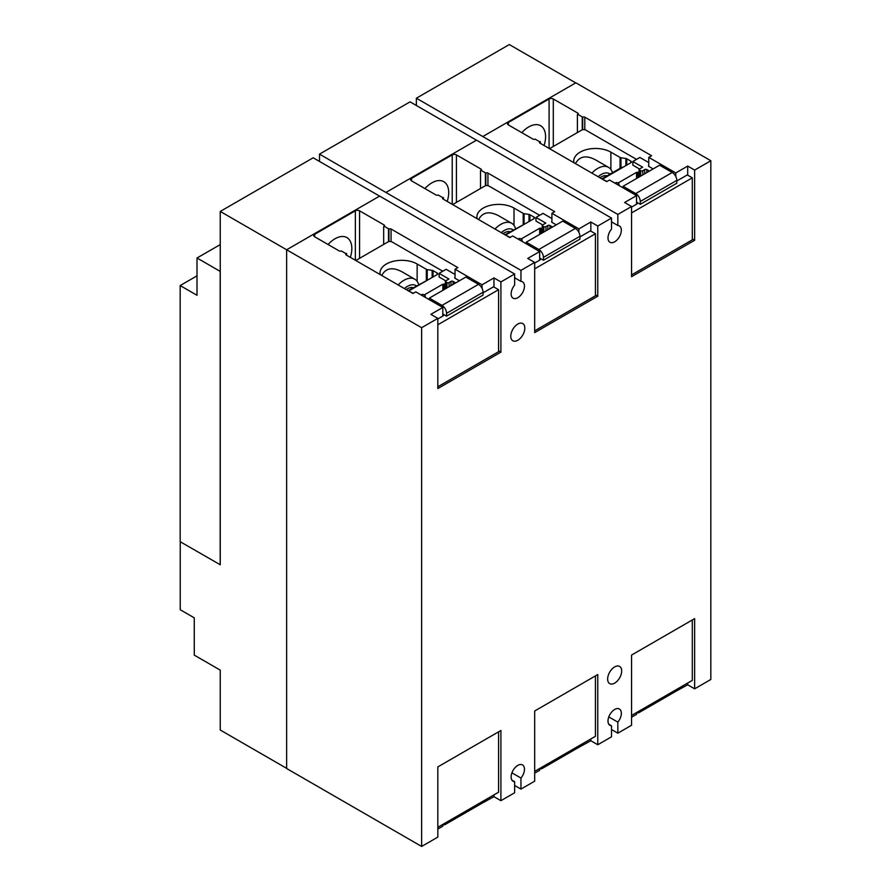 <?xml version="1.0" encoding="UTF-8"?>
<svg xmlns="http://www.w3.org/2000/svg" width="891" height="891" viewBox="0 0 891 891"><rect width="100%" height="100%" fill="white"/><g stroke="black" fill="none" stroke-linecap="round" stroke-linejoin="round"><path stroke-width="1.34" d="M525.657 223.474L504.963 234.779M622.531 167.553L621.974 167.218L601.837 178.846M428.794 279.395L408.1 290.7M590.822 222.004L597.772 226.013L597.772 296.202L534.689 332.621L534.689 262.433L527.739 258.423L539.668 251.54L512.659 235.948L509.83 237.585L443.027 199.016A1.492 0.858 180 0 1 442.593 198.403A1.492 0.858 180 0 1 443.027 197.802L438.16 195.006A1.492 0.858 180 0 1 436.055 195.006L411.497 180.828A2.974 1.715 180 0 1 410.628 179.614A2.974 1.715 180 0 1 411.497 178.4L452.216 154.889A2.974 1.715 180 0 1 456.426 154.889L480.984 169.067A1.492 0.858 180 0 1 481.418 169.68A1.492 0.858 180 0 1 480.984 170.281L485.829 173.088A1.492 0.858 180 0 1 487.934 173.088L554.737 211.657L551.908 213.294L578.905 228.887L590.822 222.004L590.822 231.103M578.905 228.887L578.905 232.417M551.908 213.294L551.908 222.316M485.383 173.344L485.383 185.774M480.527 170.549L480.527 188.502M424.929 188.58A23.823 13.755 -60 0 1 443.774 181.675A23.823 13.755 -60 0 1 448.708 192.579A23.823 13.755 -60 0 1 447.215 201.433M443.473 197.546L443.473 199.272M539.668 251.54L539.668 260.161M476.451 140.188L410.049 101.852L319.501 154.132L520.957 270.363L520.957 281.411A9.433 5.446 -60 0 1 522.516 281.846A9.433 5.446 -60 0 1 524.465 286.167A9.433 5.446 -60 0 1 520.355 295.656A9.433 5.446 -60 0 1 513.082 298.184A9.433 5.446 -60 0 1 511.133 293.863A9.433 5.446 -60 0 1 514.642 285.064L514.642 274.005L379.655 196.076L286.646 249.77L286.646 768.521L421.632 846.45L421.632 327.71L437.826 318.365L430.876 314.345L442.794 307.462L415.796 291.88L412.967 293.507L346.165 254.937A1.492 0.858 180 0 1 345.73 254.336A1.492 0.858 180 0 1 346.165 253.723L341.298 250.928A1.492 0.858 180 0 1 339.193 250.928L314.634 236.75A2.974 1.715 180 0 1 313.766 235.536A2.974 1.715 180 0 1 314.634 234.322L355.353 210.811A2.974 1.715 180 0 1 359.563 210.811L384.121 224.989A1.492 0.858 180 0 1 384.556 225.601A1.492 0.858 180 0 1 384.121 226.214L388.955 229.02A1.492 0.858 180 0 1 391.06 229.02L457.863 267.59L455.034 269.216L482.042 284.808L493.959 277.925L493.959 287.036M597.772 226.013L611.504 218.083L476.529 140.154L385.97 192.434M687.696 166.071L694.646 170.081L694.646 240.28L631.563 276.7L631.563 206.512L624.613 202.491L636.53 195.608L609.533 180.027L606.704 181.653L539.901 143.095A1.492 0.858 180 0 1 539.467 142.482A1.492 0.858 180 0 1 539.901 141.869L535.034 139.085A1.492 0.858 180 0 1 532.929 139.085L508.371 124.907A2.974 1.715 180 0 1 507.491 123.682A2.974 1.715 180 0 1 508.371 122.468L549.09 98.968A2.974 1.715 180 0 1 553.3 98.968L577.858 113.146A1.492 0.858 180 0 1 578.292 113.747A1.492 0.858 180 0 1 577.858 114.36L582.692 117.166A1.492 0.858 180 0 1 584.797 117.166L651.599 155.736L648.771 157.362L675.779 172.954L687.696 166.071L687.696 175.182M675.779 172.954L675.779 176.496M648.771 157.362L648.771 166.394M582.246 117.423L582.246 129.852M577.401 114.616L577.401 132.57M521.792 132.648A23.823 13.755 -60 0 1 540.637 125.742A23.823 13.755 -60 0 1 545.57 136.657A23.823 13.755 -60 0 1 544.089 145.511M540.347 141.613L540.347 143.351M636.53 195.608L636.53 204.228M482.042 284.808L482.042 288.35M455.034 269.216L455.034 278.248M388.509 229.277L388.509 241.706M383.665 226.47L383.665 244.424M328.055 244.502A23.823 13.755 -60 0 1 346.9 237.596A23.823 13.755 -60 0 1 351.834 248.511A23.823 13.755 -60 0 1 350.352 257.354M346.61 253.467L346.61 255.194M442.794 307.462L442.794 316.082M539.668 768.499L539.668 770.281L534.689 773.154M421.632 846.45L437.826 837.106L437.826 766.906L500.909 730.486L500.909 800.686L514.642 792.756L514.642 781.708A9.433 5.446 -60 0 1 513.082 781.262A9.433 5.446 -60 0 1 511.133 776.952A9.433 5.446 -60 0 1 515.243 767.452A9.433 5.446 -60 0 1 522.516 764.935A9.433 5.446 -60 0 1 524.465 769.245A9.433 5.446 -60 0 1 520.957 778.055L520.957 789.103L534.689 781.173L534.689 710.985L597.772 674.565L597.772 744.753L590.822 740.744L578.615 747.46M590.822 740.744L590.822 738.962M442.794 824.42L442.794 826.213L437.826 829.076M500.909 800.686L493.959 796.665L481.753 803.381M493.959 796.665L493.959 794.883M514.642 277.769L520.957 281.411M319.501 161.427L319.501 154.132M597.772 296.202L595.433 294.854M520.957 270.363L534.689 262.433M611.504 221.837L617.831 225.49A9.433 5.446 -60 0 1 619.379 225.924A9.433 5.446 -60 0 1 621.339 230.246A9.433 5.446 -60 0 1 617.218 239.735A9.433 5.446 -60 0 1 609.956 242.263A9.433 5.446 -60 0 1 607.996 237.942A9.433 5.446 -60 0 1 611.504 229.132L611.504 218.083M416.364 105.506L416.364 98.21L617.831 214.441L617.831 225.49M694.646 240.28L692.307 238.922M617.831 214.441L631.563 206.512M694.646 170.081L710.829 160.736L575.853 82.807L482.844 136.501M379.588 196.12L313.186 157.785L220.244 211.434L421.632 327.71M493.959 277.925L500.909 281.935L500.909 352.134L437.826 388.554L437.826 318.365M500.909 352.134L498.57 350.776M500.909 281.935L514.642 274.005M621.684 670.968A9.924 5.736 -60 0 1 617.352 680.958A9.924 5.736 -60 0 1 609.7 683.62A9.924 5.736 -60 0 1 607.651 679.076A9.924 5.736 -60 0 1 611.983 669.085A9.924 5.736 -60 0 1 619.635 666.423A9.924 5.736 -60 0 1 621.684 670.968M524.821 328.111A9.924 5.736 -60 0 1 520.489 338.101A9.924 5.736 -60 0 1 512.837 340.763A9.924 5.736 -60 0 1 510.777 336.219A9.924 5.736 -60 0 1 515.109 326.229A9.924 5.736 -60 0 1 522.761 323.567A9.924 5.736 -60 0 1 524.821 328.111M520.957 789.103L514.642 785.461M608.798 724.205L611.504 725.775L611.504 736.824L597.772 744.753M575.709 82.885L509.307 44.55L416.364 98.21M286.646 768.354L220.244 730.019L220.244 670.121L194.271 655.13L194.271 617.842L180.238 609.734L180.238 541.728M220.244 211.434L220.244 564.749L180.171 541.695L180.171 285.565L197.011 275.831M710.829 160.736L710.829 679.477L694.646 688.832L687.696 684.811L687.696 683.029M611.504 725.775A9.433 5.446 -60 0 1 609.956 725.341A9.433 5.446 -60 0 1 607.996 721.019A9.433 5.446 -60 0 1 612.117 711.53A9.433 5.446 -60 0 1 619.379 709.002A9.433 5.446 -60 0 1 621.339 713.323A9.433 5.446 -60 0 1 617.831 722.133L617.831 733.182L631.563 725.252L631.563 655.063L694.646 618.632L694.646 688.832M687.696 684.811L675.779 691.327M631.563 717.222L636.53 714.359L636.53 712.577M520.957 778.055L511.924 772.842M617.831 722.133L608.798 716.91M617.831 733.182L611.504 729.529M511.924 780.137L514.642 781.708M220.244 244.591L197.011 258L197.011 295.289L180.171 285.565M197.011 258L220.177 271.376L220.177 564.794M640.239 710.428A6.449 3.72 60 0 1 638.947 712.633A6.449 3.72 60 0 1 636.53 712.689M638.947 712.633L675.456 691.55A6.449 3.72 -120 0 0 676.737 689.356M692.307 619.991L692.307 680.379L631.563 715.44M543.365 766.36A6.449 3.72 60 0 1 542.084 768.554A6.449 3.72 60 0 1 539.668 768.621M542.084 768.554L578.582 747.482A6.449 3.72 -120 0 0 579.874 745.288M595.433 675.913L595.433 736.3L534.689 771.372M446.502 822.282A6.449 3.72 60 0 1 445.222 824.476A6.449 3.72 60 0 1 442.794 824.543M445.222 824.476L481.719 803.404A6.449 3.72 -120 0 0 483 801.209M498.57 731.845L498.57 792.222L437.826 827.293M599.944 177.755A13.811 7.974 -60 0 1 601.191 176.941A13.811 7.974 -60 0 1 607.072 175.828M598.162 176.719A16.773 9.69 -60 0 1 610.135 174.057M631.563 274.918L692.307 239.846L692.307 177.844L687.273 174.937L676.792 180.996M640.284 204.306L676.792 183.234L676.792 180.394A6.449 3.72 -120 0 0 672.226 172.486L659.596 165.191L623.087 186.275L635.728 193.57A6.449 3.72 60 0 1 640.284 201.466L640.284 204.306L636.53 202.134M591.88 173.099A21.74 12.552 -60 0 1 608.553 167.363A21.74 12.552 -60 0 1 612.44 172.72M653.136 168.922L648.926 166.494A1.492 0.858 180 0 1 648.492 165.882A1.492 0.858 180 0 1 648.771 165.381M631.563 212.916L692.307 177.844M636.53 202.78L636.731 202.903A1.492 0.858 180 0 1 637.165 203.504A1.492 0.858 180 0 1 636.731 204.117L631.563 207.102M618.064 184.949L618.532 184.693A1.492 0.858 0 0 0 618.967 184.081A1.492 0.858 0 0 0 618.532 183.479L617.185 182.7A0.991 0.568 0 0 0 615.781 182.7L614.968 183.167M648.771 162.596L639.861 157.451L632.844 161.505L642.667 167.174L639.37 169.078A0.991 0.568 0 0 0 639.37 169.891L640.707 170.671A1.492 0.858 0 0 0 642.812 170.671L644.716 169.568A1.492 0.858 180 0 1 646.821 169.568L649.416 171.072M623.087 187.856L623.087 186.275M575.463 163.621C579.495 156.215 586.178 154.945 595.5 159.834L608.553 167.363M607.038 181.463L602.316 179.124M573.971 162.763A21.74 12.552 180 0 1 573.759 161.026A21.74 12.552 180 0 1 587.18 149.432A21.74 12.552 180 0 1 610.881 152.149L620.069 157.451A1.982 1.147 0 0 0 620.96 157.752L625.872 158.509A1.982 1.147 180 0 1 626.763 158.81L630.817 161.148A1.982 1.147 180 0 1 631.396 161.95A1.982 1.147 180 0 1 630.817 162.763L602.728 178.98M632.844 161.505L632.844 165.147L639.515 169M636.53 159.378L585.855 130.119A2.974 1.715 0 0 0 581.645 130.119L549.535 148.652M617.897 183.112L636.564 172.331L636.564 178.49M636.564 172.331L637.767 172.331A1.192 0.691 0 0 0 638.602 172.13L639.081 171.852M503.081 233.676A13.811 7.974 -60 0 1 504.328 232.874A13.811 7.974 -60 0 1 510.209 231.749M501.288 232.651A16.773 9.69 -60 0 1 513.272 229.978M534.689 330.839L595.433 295.779L595.433 233.765L590.41 230.858L579.918 236.917M543.421 260.228L579.918 239.156L579.918 236.315A6.449 3.72 -120 0 0 575.363 228.419L562.722 221.124L526.225 242.196L538.855 249.491A6.449 3.72 60 0 1 543.421 257.399L543.421 260.228L539.668 258.056M495.017 229.02A21.74 12.552 -60 0 1 511.679 223.285A21.74 12.552 -60 0 1 515.577 228.653M556.262 224.855L552.052 222.416A1.492 0.858 180 0 1 551.618 221.814A1.492 0.858 180 0 1 551.908 221.302M534.689 268.837L595.433 233.765M539.668 258.713L539.868 258.824A1.492 0.858 180 0 1 540.302 259.437A1.492 0.858 180 0 1 539.868 260.038L534.689 263.034M521.202 240.882L521.658 240.615A1.492 0.858 0 0 0 522.093 240.013A1.492 0.858 0 0 0 521.658 239.401L520.322 238.621A0.991 0.568 0 0 0 518.918 238.621L518.105 239.089M551.908 218.529L542.987 213.372L535.981 217.426L545.804 223.106L542.496 225.011A0.991 0.568 0 0 0 542.496 225.824L543.844 226.592A1.492 0.858 0 0 0 545.949 226.592L547.842 225.501A1.492 0.858 180 0 1 549.947 225.501L552.543 227.005M526.225 243.778L526.225 242.196M478.601 219.554C482.621 212.136 489.304 210.877 498.637 215.756L511.679 223.285M510.164 237.385L505.453 235.057M477.108 218.685A21.74 12.552 180 0 1 476.897 216.947A21.74 12.552 180 0 1 490.317 205.353A21.74 12.552 180 0 1 514.007 208.071L523.206 213.383A1.982 1.147 0 0 0 524.086 213.673L529.009 214.441A1.982 1.147 180 0 1 529.9 214.731L533.943 217.07A1.982 1.147 180 0 1 534.522 217.883A1.982 1.147 180 0 1 533.943 218.696L505.865 234.901M535.981 217.426L535.981 221.079L542.641 224.922M539.656 215.299L488.981 186.052A2.974 1.715 0 0 0 484.771 186.052L452.673 204.585M521.035 239.033L539.701 228.252L539.701 234.411M539.701 228.252L540.893 228.252A1.192 0.691 0 0 0 541.739 228.051L542.207 227.784M406.207 289.608A13.811 7.974 -60 0 1 407.454 288.795A13.811 7.974 -60 0 1 413.335 287.67M404.425 288.573A16.773 9.69 -60 0 1 416.398 285.911M437.826 386.772L498.57 351.7L498.57 289.698L493.536 286.791L483.056 292.838M446.558 316.16L483.056 295.088L483.056 292.248A6.449 3.72 -120 0 0 478.489 284.34L465.859 277.045L429.351 298.117L441.992 305.413A6.449 3.72 60 0 1 446.558 313.32L446.558 316.16L442.794 313.988M398.143 284.953A21.74 12.552 -60 0 1 414.816 279.217A21.74 12.552 -60 0 1 418.714 284.574M459.4 280.776L455.19 278.348A1.492 0.858 180 0 1 454.755 277.736A1.492 0.858 180 0 1 455.034 277.235M437.826 324.758L498.57 289.698M442.794 314.634L442.994 314.757A1.492 0.858 180 0 1 443.44 315.358A1.492 0.858 180 0 1 442.994 315.971L437.826 318.956M424.339 296.803L424.795 296.547A1.492 0.858 0 0 0 425.23 295.935A1.492 0.858 0 0 0 424.795 295.322L423.448 294.553A0.991 0.568 0 0 0 422.044 294.553L421.243 295.021M455.034 274.45L446.124 269.305L439.107 273.359L448.93 279.028L445.634 280.932A0.991 0.568 0 0 0 445.634 281.745L446.97 282.525A1.492 0.858 0 0 0 449.075 282.525L450.98 281.422A1.492 0.858 180 0 1 453.085 281.422L455.68 282.926M429.351 299.71L429.351 298.117M381.738 275.475C385.758 268.068 392.441 266.799 401.774 271.677L414.816 279.217M413.301 293.317L408.579 290.978M380.234 274.617A21.74 12.552 180 0 1 380.034 272.88A21.74 12.552 180 0 1 393.454 261.275A21.74 12.552 180 0 1 417.144 264.003L426.332 269.305A1.982 1.147 0 0 0 427.223 269.605L432.146 270.363A1.982 1.147 180 0 1 433.026 270.664L437.08 272.991A1.982 1.147 180 0 1 437.659 273.804A1.982 1.147 180 0 1 437.08 274.617L408.991 290.834M439.107 273.359L439.107 277.001L445.778 280.854M442.794 271.232L392.118 241.973A2.974 1.715 0 0 0 387.908 241.973L355.81 260.506M424.161 294.966L442.838 284.184L442.838 290.343M442.838 284.184L444.03 284.184A1.192 0.691 0 0 0 444.865 283.984L445.344 283.706M487.934 173.088L487.934 185.651M485.829 173.088L485.829 185.651M480.984 169.067L480.984 170.281M456.426 154.889L456.426 202.413M452.216 154.889L452.216 204.317M411.497 178.4L411.497 180.828M443.027 197.802L443.027 199.016M584.797 117.166L584.797 129.73M582.692 117.166L582.692 129.73M577.858 113.146L577.858 114.36M553.3 98.968L553.3 146.48M549.09 98.968L549.09 148.396M508.371 122.468L508.371 124.907M539.901 141.869L539.901 143.095M391.06 229.02L391.06 241.584M388.955 229.02L388.955 241.584M384.121 224.989L384.121 226.214M359.563 210.811L359.563 258.334M355.353 210.811L355.353 260.25M314.634 234.322L314.634 236.75M346.165 253.723L346.165 254.937M635.728 193.57L672.226 172.486M640.284 201.466L676.792 180.394M636.731 202.903L636.731 204.117M646.821 169.568L646.821 172.576M644.716 169.568L644.716 173.79M642.812 170.671L642.812 174.881M640.707 170.671L640.707 176.095M639.37 169.891L639.37 176.875M610.881 152.149L610.881 169.468M620.069 157.451L620.069 168.321M620.96 157.752L620.96 167.809M625.872 158.509L625.872 165.615M626.763 158.81L626.763 165.102M630.817 161.148L630.817 162.763M637.767 172.331L637.767 177.799M638.602 172.13L638.602 177.309M538.855 249.491L575.363 228.419M543.421 257.399L579.918 236.315M539.868 258.824L539.868 260.038M549.947 225.501L549.947 228.497M547.842 225.501L547.842 229.711M545.949 226.592L545.949 230.814M543.844 226.592L543.844 232.028M542.496 225.824L542.496 232.796M514.007 208.071L514.007 225.39M523.206 213.383L523.206 224.242M524.086 213.673L524.086 223.73M529.009 214.441L529.009 221.536M529.9 214.731L529.9 221.024M533.943 217.07L533.943 218.696M540.893 228.252L540.893 233.72M541.739 228.051L541.739 233.242M441.992 305.413L478.489 284.34M446.558 313.32L483.056 292.248M442.994 314.757L442.994 315.971M453.085 281.422L453.085 284.429M450.98 281.422L450.98 285.643M449.075 282.525L449.075 286.735M446.97 282.525L446.97 287.949M445.634 281.745L445.634 288.729M417.144 264.003L417.144 281.322M426.332 269.305L426.332 280.175M427.223 269.605L427.223 279.663M432.146 270.363L432.146 277.469M433.026 270.664L433.026 276.956M437.08 272.991L437.08 274.617M444.03 284.184L444.03 289.653M444.865 283.984L444.865 289.163M618.967 184.081L618.967 185.473M639.081 169.49L639.081 177.042M522.093 240.013L522.093 241.394M542.207 225.412L542.207 232.963M425.23 295.935L425.23 297.327M445.344 281.344L445.344 288.896"/></g></svg>
